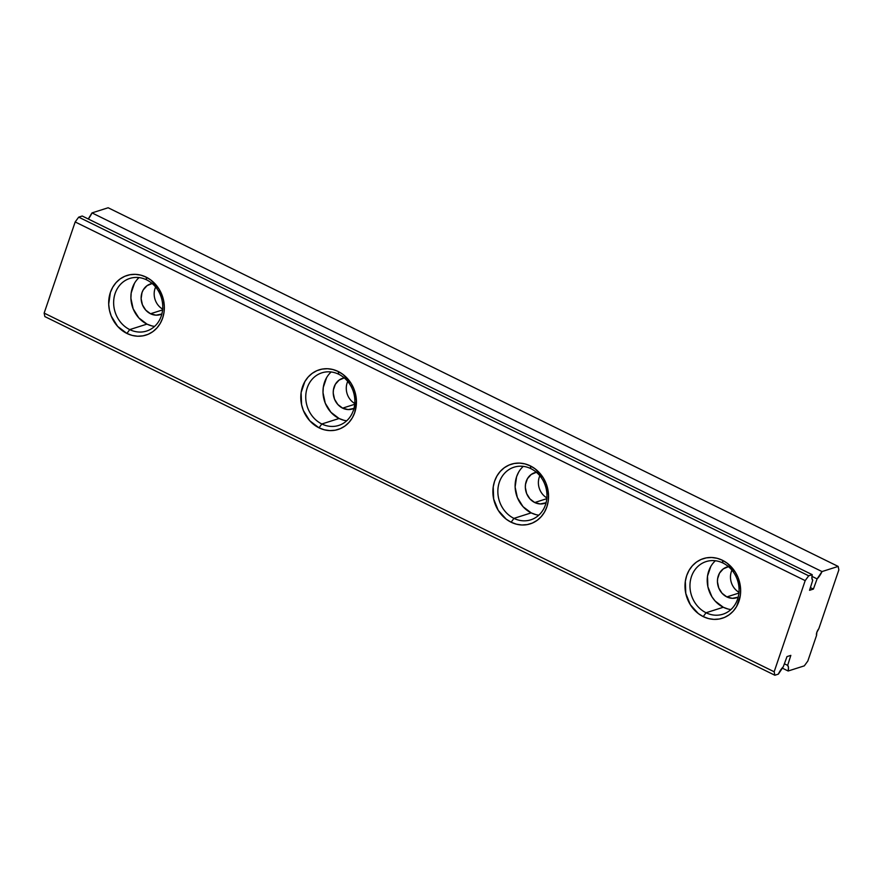 <?xml version="1.0" encoding="UTF-8"?>
<svg xmlns="http://www.w3.org/2000/svg" width="883" height="883" viewBox="0 0 883 883"><rect width="100%" height="100%" fill="white"/><g stroke="black" fill="none" stroke-linecap="round" stroke-linejoin="round"><path stroke-width="1.32" d="M146.655 279.889A27.616 24.227 -107.7 0 0 115.143 293.421A27.616 24.227 -107.7 0 0 129.724 329.602L126.92 333.454A31.291 27.461 72.3 0 1 110.386 292.439A31.291 27.461 72.3 0 1 146.103 277.107L146.655 279.889A27.616 24.227 72.3 0 1 162.748 306.865A27.616 24.227 72.3 0 1 146.567 331.059A27.616 24.227 72.3 0 1 129.724 329.602A27.616 24.227 72.3 0 1 113.631 302.626A27.616 24.227 72.3 0 1 129.812 278.432A27.616 24.227 72.3 0 1 146.655 279.889L146.103 277.107L151.015 280.154L158.995 288.984L163.565 300.297L164.315 306.357L164.006 312.372L162.638 318.112L160.264 323.366L156.975 327.924L152.902 331.611L148.201 334.282L143.046 335.838L137.649 336.224L132.196 335.419L126.92 333.454L117.649 326.401L111.247 316.125L109.459 310.264L108.697 304.205L110.386 292.439L112.759 287.196L116.037 282.637L120.11 278.951L124.812 276.28L129.967 274.723L135.375 274.337L140.816 275.143L146.103 277.107A31.291 27.461 72.3 0 1 162.638 318.112A31.291 27.461 72.3 0 1 126.92 333.454L129.724 329.602L146.975 324.116L129.724 329.602A27.616 24.227 -107.7 0 0 161.247 316.07A27.616 24.227 -107.7 0 0 146.655 279.889M139.05 277.593A27.616 24.227 -107.7 0 0 146.975 324.116L138.808 317.891L133.156 308.818L130.905 298.299L131.181 292.99L134.481 283.3M155.629 287.03A16.104 14.128 -107.7 0 0 162.66 309.127A16.104 14.128 72.3 0 1 155.629 287.03M150.507 313.752A16.104 14.128 72.3 0 1 141.114 298.024A16.104 14.128 72.3 0 1 150.563 283.907A16.104 14.128 72.3 0 1 152.152 283.509L147.008 285.706L143.223 289.944L141.997 292.648L141.125 298.697L142.439 304.834L145.739 310.121L150.507 313.752L162.582 309.911L150.507 313.752L156.026 315.176L161.854 314.006A16.104 14.128 72.3 0 1 160.331 314.602A16.104 14.128 72.3 0 1 150.507 313.752M338.763 374.271A27.616 24.227 -107.7 0 0 307.24 387.803A27.616 24.227 -107.7 0 0 321.831 423.983L319.028 427.836A31.291 27.461 72.3 0 1 302.494 386.831A31.291 27.461 72.3 0 1 338.211 371.489L338.763 374.271A27.616 24.227 72.3 0 1 354.856 401.246A27.616 24.227 72.3 0 1 338.675 425.44A27.616 24.227 72.3 0 1 321.831 423.983A27.616 24.227 72.3 0 1 305.739 397.008A27.616 24.227 72.3 0 1 321.92 372.814A27.616 24.227 72.3 0 1 338.763 374.271L338.211 371.489L343.123 374.535L351.103 383.365L353.873 388.818L356.423 400.739L354.745 412.504L352.372 417.747L349.083 422.306L345.01 425.992L340.308 428.663L335.154 430.22L329.756 430.606L324.304 429.8L319.028 427.836L309.756 420.783L303.355 410.507L301.567 404.646L301.114 392.571L304.867 381.577L308.145 377.019L312.218 373.343L316.92 370.661L322.074 369.105L327.483 368.719L332.924 369.524L338.211 371.489A31.291 27.461 72.3 0 1 354.745 412.504A31.291 27.461 72.3 0 1 319.028 427.836L321.831 423.983L339.083 418.498L321.831 423.983A27.616 24.227 -107.7 0 0 353.355 410.452A27.616 24.227 -107.7 0 0 338.763 374.271M331.158 371.975A27.616 24.227 -107.7 0 0 339.083 418.498L330.915 412.273L325.264 403.211L323.012 392.692L323.288 387.383L326.589 377.681M347.736 381.412A16.104 14.128 -107.7 0 0 354.767 403.509A16.104 14.128 72.3 0 1 347.736 381.412M342.615 408.145A16.104 14.128 72.3 0 1 333.222 392.405A16.104 14.128 72.3 0 1 342.67 378.288A16.104 14.128 72.3 0 1 344.26 377.891L339.116 380.087L335.319 384.326L333.399 389.988L333.233 393.078L334.547 399.215L337.847 404.502L342.615 408.145L354.69 404.293L342.615 408.145L348.134 409.569L353.962 408.387A16.104 14.128 72.3 0 1 352.438 408.984A16.104 14.128 72.3 0 1 342.615 408.145M530.871 468.652A27.616 24.227 -107.7 0 0 499.348 482.184A27.616 24.227 -107.7 0 0 513.939 518.376L511.136 522.228A31.291 27.461 72.3 0 1 494.59 481.213A31.291 27.461 72.3 0 1 530.308 465.871L530.871 468.652A27.616 24.227 72.3 0 1 546.963 495.628A27.616 24.227 72.3 0 1 530.782 519.822A27.616 24.227 72.3 0 1 513.939 518.376A27.616 24.227 72.3 0 1 497.846 491.401A27.616 24.227 72.3 0 1 514.027 467.206A27.616 24.227 72.3 0 1 530.871 468.652L530.308 465.871L535.23 468.917L543.211 477.758L545.981 483.2L548.531 495.131L548.222 501.147L546.853 506.886L544.48 512.14L541.191 516.687L537.118 520.374L532.416 523.045L527.261 524.601L521.864 524.988L516.412 524.182L511.136 522.228L506.213 519.182L498.233 510.341L493.674 499.027L493.222 486.952L494.59 481.213L496.963 475.959L500.253 471.412L504.325 467.725L509.027 465.054L514.182 463.487L519.579 463.111L525.032 463.917L530.308 465.871A31.291 27.461 72.3 0 1 546.853 506.886A31.291 27.461 72.3 0 1 511.136 522.228L513.939 518.376L531.191 512.88L513.939 518.376A27.616 24.227 -107.7 0 0 545.462 504.844A27.616 24.227 -107.7 0 0 530.871 468.652M523.266 466.367A27.616 24.227 -107.7 0 0 531.191 512.88L523.012 506.654L517.372 497.593L515.12 487.074L516.599 476.699L518.696 472.063M539.844 475.794A16.104 14.128 -107.7 0 0 546.875 497.891A16.104 14.128 72.3 0 1 539.844 475.794M534.723 502.526A16.104 14.128 72.3 0 1 525.33 486.787A16.104 14.128 72.3 0 1 534.778 472.67A16.104 14.128 72.3 0 1 536.367 472.284L531.224 474.469L527.427 478.718L525.506 484.37L525.341 487.471L526.654 493.608L529.955 498.895L534.723 502.526L546.798 498.674L534.723 502.526L540.241 503.95L546.069 502.769A16.104 14.128 72.3 0 1 544.546 503.376A16.104 14.128 72.3 0 1 534.723 502.526M722.978 563.034A27.616 24.227 -107.7 0 0 691.455 576.577A27.616 24.227 -107.7 0 0 706.047 612.758L703.232 616.61A31.291 27.461 72.3 0 1 686.698 575.595A31.291 27.461 72.3 0 1 722.415 560.264L722.978 563.034A27.616 24.227 72.3 0 1 739.071 590.021A27.616 24.227 72.3 0 1 722.89 614.215A27.616 24.227 72.3 0 1 706.047 612.758A27.616 24.227 72.3 0 1 689.954 585.782A27.616 24.227 72.3 0 1 706.135 561.588A27.616 24.227 72.3 0 1 722.978 563.034L722.415 560.264L727.327 563.31L735.318 572.14L738.089 577.592L740.638 589.513L740.329 595.528L736.577 606.522L733.298 611.08L729.226 614.756L724.524 617.438L719.369 618.994L713.961 619.38L708.519 618.575L703.232 616.61L698.321 613.564L690.34 604.734L685.782 593.409L685.329 581.345L686.698 575.595L689.071 570.352L692.36 565.793L696.433 562.107L701.135 559.436L706.29 557.879L711.687 557.493L717.139 558.299L722.415 560.264A31.291 27.461 72.3 0 1 738.95 601.268A31.291 27.461 72.3 0 1 703.232 616.61L706.047 612.758L723.298 607.261L706.047 612.758A27.616 24.227 -107.7 0 0 737.57 599.226A27.616 24.227 -107.7 0 0 722.978 563.034M715.373 560.749A27.616 24.227 -107.7 0 0 723.298 607.261L715.12 601.036L711.919 596.787L707.89 586.798L707.504 576.146L710.804 566.445M731.941 570.175A16.104 14.128 -107.7 0 0 738.983 592.283A16.104 14.128 72.3 0 1 731.941 570.175M726.83 596.908A16.104 14.128 72.3 0 1 717.438 581.169A16.104 14.128 72.3 0 1 726.875 567.063A16.104 14.128 72.3 0 1 728.475 566.665L723.32 568.862L719.535 573.1L717.614 578.751L717.449 581.853L718.762 587.99L722.062 593.277L726.83 596.908L738.905 593.067L726.83 596.908L732.349 598.332L738.177 597.151A16.104 14.128 72.3 0 1 736.654 597.758A16.104 14.128 72.3 0 1 726.83 596.908M838.85 569.899L818.817 628.729L838.85 569.899L838.155 566.422L822.007 571.566L817.095 578.895L813.386 589.082L809.556 590.308L812.724 580.297L811.907 578.188L812.228 574.678L808.696 575.804L805.186 580.617L75.176 221.953L44.15 313.101L44.845 316.578L774.855 675.241L44.845 316.578L44.15 313.101L774.159 671.764L44.15 313.101L75.176 221.953L78.697 217.141L75.176 221.953L805.186 580.617L774.159 671.764L805.186 580.617L808.696 575.804L78.697 217.141L808.696 575.804L812.228 574.678L82.218 216.015L78.697 217.141L82.218 216.015L812.228 574.678A11.049 4.051 -63.8 0 0 812.724 580.297L809.556 590.308L813.386 589.082L810.406 587.614L813.386 589.082L817.095 578.895L811.952 576.367L817.095 578.895A11.049 4.051 -63.8 0 0 822.007 571.566L91.998 212.902L88.267 218.984A11.049 4.051 116.2 0 0 91.998 212.902L822.007 571.566L838.155 566.422L108.145 207.759L91.998 212.902L108.145 207.759L838.155 566.422L838.85 569.899M816.565 635.363A4.603 1.689 -63.8 0 1 818.817 628.729L816.852 632.316L816.565 635.363L807.824 661.047L804.303 665.859L788.155 671.003L782.117 668.034L788.155 671.003L804.303 665.859L807.824 661.047L816.565 635.363M787.658 665.385A11.049 4.051 -63.8 0 1 788.155 671.003L788.475 667.493L787.658 665.385L790.826 655.374L786.996 656.599L783.287 666.775L786.996 656.599L790.826 655.374L787.658 665.385L784.38 663.773L787.658 665.385M778.376 674.115A11.049 4.051 -63.8 0 1 783.287 666.775L778.376 674.115L774.855 675.241L774.159 671.764L774.855 675.241L778.376 674.115M727.956 608.994L723.298 607.261A27.616 24.227 -107.7 0 0 730.903 609.557M535.86 514.612L531.191 512.88A27.616 24.227 -107.7 0 0 538.796 515.175M343.752 420.231L339.083 418.498A27.616 24.227 -107.7 0 0 346.688 420.794M151.644 325.849L146.975 324.116A27.616 24.227 -107.7 0 0 154.58 326.401"/></g></svg>
